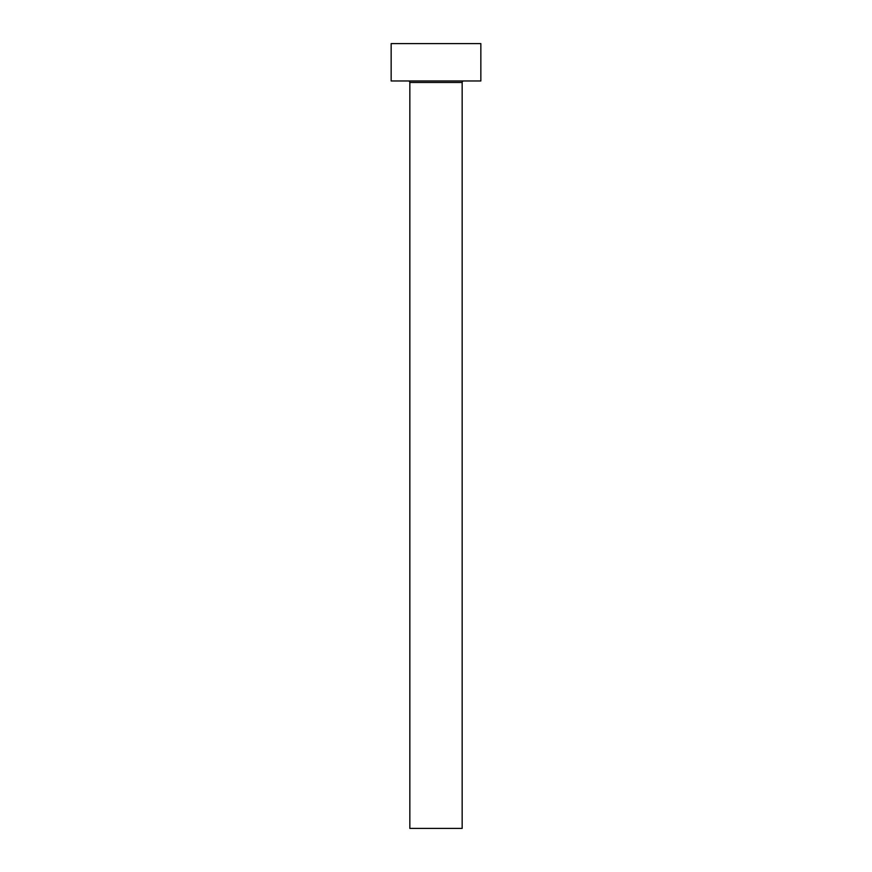 <?xml version="1.0" encoding="UTF-8"?>
<svg xmlns="http://www.w3.org/2000/svg" width="872" height="872" viewBox="0 0 872 872"><rect width="100%" height="100%" fill="white"/><g stroke="black" fill="none" stroke-linecap="round" stroke-linejoin="round"><path stroke-width="1.31" d="M462.16 82.469A1.493 1.493 0 0 1 463.653 80.976A1.493 1.493 0 0 0 462.16 82.469L409.84 82.469L409.84 828.4L462.16 828.4L462.16 82.469L462.16 828.4L409.84 828.4L409.84 82.469A1.493 1.493 0 0 0 408.347 80.976A1.493 1.493 0 0 1 409.84 82.469L462.16 82.469M391.157 43.6L391.157 80.976L480.843 80.976L480.843 43.6L391.157 43.6L391.157 80.976L480.843 80.976L480.843 43.6L391.157 43.6"/></g></svg>

